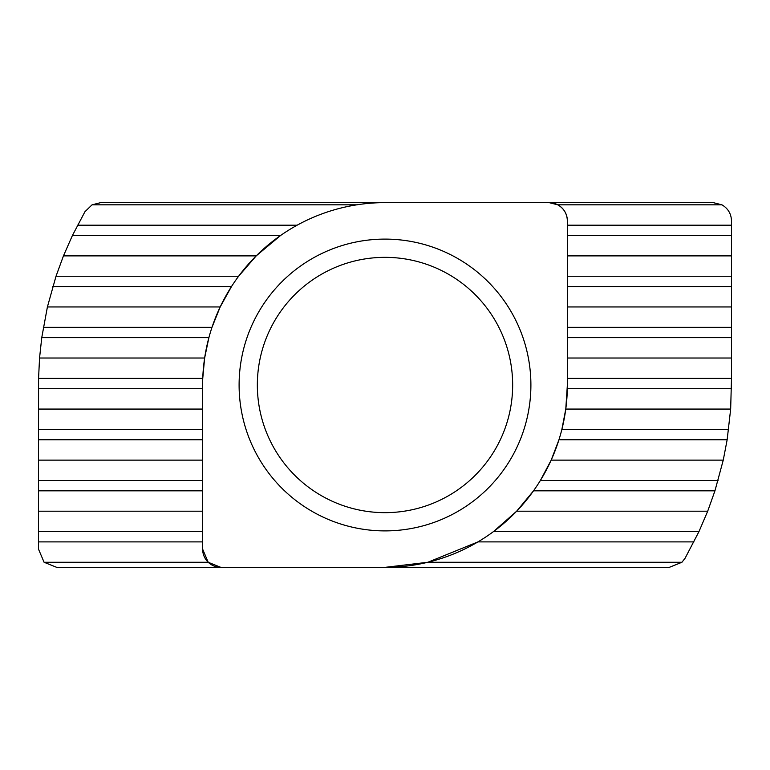 <?xml version="1.0" encoding="UTF-8"?>
<svg xmlns="http://www.w3.org/2000/svg" width="770" height="770" viewBox="0 0 770 770"><rect width="100%" height="100%" fill="white"/><g stroke="black" fill="none" stroke-linecap="round" stroke-linejoin="round"><path stroke-width="1.16" d="M239.104 385A145.896 145.896 0 0 1 385 239.104A145.896 145.896 0 0 1 530.896 385A145.896 145.896 0 0 1 385 530.896A145.896 145.896 0 0 1 239.104 385M257.344 385A127.656 127.656 0 0 1 385 257.344A127.656 127.656 0 0 1 512.656 385A127.656 127.656 0 0 1 385 512.656A127.656 127.656 0 0 1 257.344 385M567.365 385L567.365 220.865A18.239 18.239 0 0 0 549.135 202.635L385 202.635A182.365 182.365 0 0 0 202.635 385L202.635 549.135A18.239 18.239 0 0 0 220.865 567.365L385 567.365A182.365 182.365 0 0 0 567.365 385L565.777 409.072L730.663 409.072L727.149 439.766L723.251 460.133L714.945 490.827L707.697 511.203L698.977 531.569L685.079 558.25L681.941 562.264L669.284 567.365L385 567.365L427.851 562.264L681.941 562.264M202.635 541.888L38.5 541.888L38.5 549.135L44.082 562.264L208.208 562.264L202.635 549.135M44.082 562.264L56.739 567.365L220.865 567.365L208.208 562.264M427.851 562.264L477.978 541.888L693.943 541.888M38.5 541.888L38.567 378.388L39.549 358.012L41.753 337.635L47.403 306.951L56.008 276.257L63.458 255.881L72.409 235.514L84.921 211.75L92.053 204.82L356.837 204.82C335.749 208.15 315.854 214.936 297.133 225.196L77.549 225.196M38.5 511.203L202.635 511.203M698.977 531.569L493.512 531.569L516.651 511.203L533.523 490.827L714.945 490.827M516.651 511.203L707.697 511.203M38.5 460.133L202.635 460.133M718.073 480.509L540.357 480.509L551.176 460.133L558.953 439.766L727.149 439.766M551.176 460.133L723.251 460.133M38.5 409.072L202.635 409.072M567.365 378.388L731.5 378.388L730.663 409.072M728.641 429.448L561.869 429.448L565.777 409.072M567.365 358.012L731.5 358.012L731.5 337.635L567.365 337.635M41.753 337.635L208.891 337.635L204.637 358.012L202.751 378.388L38.567 378.388M39.549 358.012L204.637 358.012M731.5 378.388L731.5 358.012M567.365 306.951L731.5 306.951L731.5 286.575L567.365 286.575M52.774 286.575L231.472 286.575L220.181 306.951L211.991 327.317L43.332 327.317M47.403 306.951L220.181 306.951M567.365 327.317L731.5 327.317L731.5 306.951M567.365 255.881L731.5 255.881L731.5 235.514L567.365 235.514M72.409 235.514L280.55 235.514L256.208 255.881L238.604 276.257L56.008 276.257M63.458 255.881L256.208 255.881M567.365 276.257L731.5 276.257L731.5 255.881M557.798 204.82L721.923 204.82L713.261 202.635L549.135 202.635L557.798 204.82C563.9 208.429 567.095 213.781 567.365 220.865M92.053 204.82L100.716 202.635L385 202.635M567.365 225.196L731.5 225.196L731.5 220.865C731.231 213.781 728.035 208.429 721.923 204.82M731.5 225.196L731.5 235.514M731.5 276.257L731.5 286.575M731.5 327.317L731.5 337.635M202.635 490.827L38.5 490.827M38.5 531.569L202.635 531.569M202.635 439.766L38.5 439.766M38.5 480.509L202.635 480.509M202.635 388.696L38.5 388.696M731.481 388.696L567.326 388.696M38.5 429.448L202.635 429.448"/></g></svg>
